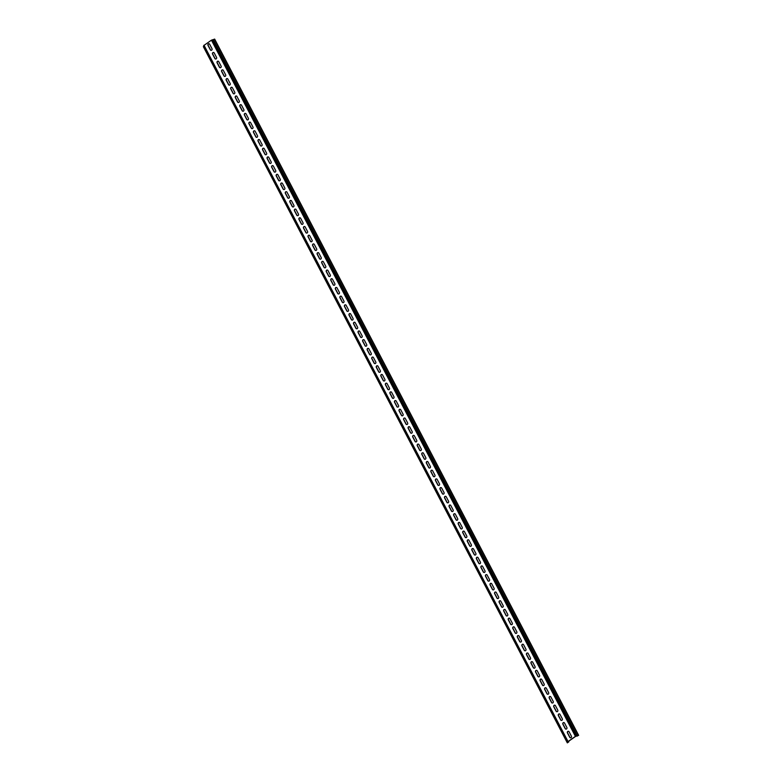 <?xml version="1.0" encoding="UTF-8"?>
<svg xmlns="http://www.w3.org/2000/svg" width="782" height="782" viewBox="0 0 782 782"><rect width="100%" height="100%" fill="white"/><g stroke="black" fill="none" stroke-linecap="round" stroke-linejoin="round"><path stroke-width="1.17" d="M568.514 731.287A1.065 0.948 -80.9 0 0 567.605 732.91L569.941 737.367A1.065 0.948 -80.9 0 0 570.508 737.837M571.407 736.214A1.065 0.948 99.1 0 1 569.755 737.338L567.419 732.881A1.065 0.948 99.1 0 1 568.416 731.268A1.065 0.948 99.1 0 1 569.081 731.757L571.407 736.214M563.959 722.578A1.065 0.948 -80.9 0 0 563.06 724.21L565.386 728.668A1.065 0.948 -80.9 0 0 565.953 729.137M566.862 727.514A1.065 0.948 99.1 0 1 565.865 729.127A1.065 0.948 99.1 0 1 565.2 728.638L562.874 724.181A1.065 0.948 99.1 0 1 563.871 722.558A1.065 0.948 99.1 0 1 564.526 723.057L566.862 727.514M559.413 713.878A1.065 0.948 -80.9 0 0 558.514 715.51L560.841 719.958A1.065 0.948 -80.9 0 0 561.408 720.437M562.307 718.805A1.065 0.948 99.1 0 1 561.31 720.427A1.065 0.948 99.1 0 1 560.655 719.929L558.328 715.471A1.065 0.948 99.1 0 1 559.98 714.357L562.307 718.805M554.858 705.178A1.065 0.948 -80.9 0 0 553.959 706.801L556.285 711.258A1.065 0.948 -80.9 0 0 556.862 711.728M557.762 710.105A1.065 0.948 99.1 0 1 556.764 711.718A1.065 0.948 99.1 0 1 556.1 711.229L553.773 706.772A1.065 0.948 99.1 0 1 554.77 705.159A1.065 0.948 99.1 0 1 555.435 705.647L557.762 710.105M550.313 696.479A1.065 0.948 -80.9 0 0 549.414 698.101L551.74 702.559A1.065 0.948 -80.9 0 0 552.307 703.028M553.206 701.405A1.065 0.948 99.1 0 1 551.554 702.529L549.228 698.072A1.065 0.948 99.1 0 1 550.88 696.948L553.206 701.405M545.768 687.769A1.065 0.948 -80.9 0 0 544.859 689.401L547.195 693.849A1.065 0.948 -80.9 0 0 547.762 694.328M548.661 692.705A1.065 0.948 99.1 0 1 547.009 693.82L544.673 689.372A1.065 0.948 99.1 0 1 545.67 687.749A1.065 0.948 99.1 0 1 546.335 688.248L548.661 692.705M541.212 679.069A1.065 0.948 -80.9 0 0 540.313 680.692L542.64 685.149A1.065 0.948 -80.9 0 0 543.207 685.628M544.116 683.996A1.065 0.948 99.1 0 1 543.119 685.619A1.065 0.948 99.1 0 1 542.454 685.12L540.127 680.663A1.065 0.948 99.1 0 1 541.779 679.538L544.116 683.996M536.667 670.37A1.065 0.948 -80.9 0 0 535.758 671.992L538.094 676.45A1.065 0.948 -80.9 0 0 538.661 676.919M539.56 675.296A1.065 0.948 99.1 0 1 537.908 676.42L535.572 671.963A1.065 0.948 99.1 0 1 536.569 670.35A1.065 0.948 99.1 0 1 537.234 670.839L539.56 675.296M532.112 661.66A1.065 0.948 -80.9 0 0 531.213 663.292L533.539 667.75A1.065 0.948 -80.9 0 0 534.106 668.219M535.015 666.596A1.065 0.948 99.1 0 1 534.018 668.209A1.065 0.948 99.1 0 1 533.353 667.72L531.027 663.263A1.065 0.948 99.1 0 1 532.024 661.64A1.065 0.948 99.1 0 1 532.679 662.139L535.015 666.596M527.567 652.96A1.065 0.948 -80.9 0 0 526.657 654.583L528.994 659.04A1.065 0.948 -80.9 0 0 529.561 659.519M530.46 657.887A1.065 0.948 99.1 0 1 529.463 659.509A1.065 0.948 99.1 0 1 528.808 659.011L526.482 654.554A1.065 0.948 99.1 0 1 528.133 653.439L530.46 657.887M523.011 644.26A1.065 0.948 -80.9 0 0 522.112 645.883L524.439 650.341A1.065 0.948 -80.9 0 0 525.005 650.81M525.915 649.187A1.065 0.948 99.1 0 1 524.918 650.8A1.065 0.948 99.1 0 1 524.253 650.311L521.926 645.854A1.065 0.948 99.1 0 1 522.923 644.241A1.065 0.948 99.1 0 1 523.588 644.73L525.915 649.187M518.466 635.561A1.065 0.948 -80.9 0 0 517.567 637.183L519.893 641.641A1.065 0.948 -80.9 0 0 520.46 642.11M521.359 640.487A1.065 0.948 99.1 0 1 519.707 641.611L517.381 637.154A1.065 0.948 99.1 0 1 519.033 636.03L521.359 640.487M513.921 626.851A1.065 0.948 -80.9 0 0 513.012 628.484L515.338 632.931A1.065 0.948 -80.9 0 0 515.915 633.41M516.814 631.778A1.065 0.948 99.1 0 1 515.817 633.4A1.065 0.948 99.1 0 1 515.162 632.902L512.826 628.454A1.065 0.948 99.1 0 1 513.823 626.832A1.065 0.948 99.1 0 1 514.488 627.33L516.814 631.778M509.365 618.151A1.065 0.948 -80.9 0 0 508.466 619.774L510.793 624.232A1.065 0.948 -80.9 0 0 511.36 624.701M512.269 623.078A1.065 0.948 99.1 0 1 511.272 624.701A1.065 0.948 99.1 0 1 510.607 624.202L508.28 619.745A1.065 0.948 99.1 0 1 509.932 618.621L512.269 623.078M504.82 609.452A1.065 0.948 -80.9 0 0 503.911 611.074L506.247 615.532A1.065 0.948 -80.9 0 0 506.814 616.001M507.714 614.378A1.065 0.948 99.1 0 1 506.062 615.502L503.725 611.045A1.065 0.948 99.1 0 1 504.722 609.432A1.065 0.948 99.1 0 1 505.387 609.921L507.714 614.378M500.265 600.742A1.065 0.948 -80.9 0 0 499.366 602.375L501.692 606.832A1.065 0.948 -80.9 0 0 502.259 607.301M503.168 605.679A1.065 0.948 99.1 0 1 502.171 607.291A1.065 0.948 99.1 0 1 501.506 606.793L499.18 602.345A1.065 0.948 99.1 0 1 500.177 600.723A1.065 0.948 99.1 0 1 500.832 601.221L503.168 605.679M495.72 592.042A1.065 0.948 -80.9 0 0 494.81 593.665L497.147 598.122A1.065 0.948 -80.9 0 0 497.714 598.601M498.613 596.969A1.065 0.948 99.1 0 1 497.616 598.592A1.065 0.948 99.1 0 1 496.961 598.093L494.635 593.636A1.065 0.948 99.1 0 1 496.287 592.512L498.613 596.969M491.164 583.343A1.065 0.948 -80.9 0 0 490.265 584.965L492.592 589.423A1.065 0.948 -80.9 0 0 493.159 589.892M494.068 588.269A1.065 0.948 99.1 0 1 493.071 589.882A1.065 0.948 99.1 0 1 492.406 589.393L490.079 584.936A1.065 0.948 99.1 0 1 491.076 583.323A1.065 0.948 99.1 0 1 491.741 583.812L494.068 588.269M486.619 574.633A1.065 0.948 -80.9 0 0 485.72 576.266L488.046 580.723A1.065 0.948 -80.9 0 0 488.613 581.192M489.512 579.57A1.065 0.948 99.1 0 1 487.86 580.694L485.534 576.236A1.065 0.948 99.1 0 1 486.531 574.614A1.065 0.948 99.1 0 1 487.186 575.112L489.512 579.57M482.074 565.933A1.065 0.948 -80.9 0 0 481.165 567.556L483.491 572.013A1.065 0.948 -80.9 0 0 484.068 572.492M484.967 570.86A1.065 0.948 99.1 0 1 483.97 572.483A1.065 0.948 99.1 0 1 483.315 571.984L480.979 567.527A1.065 0.948 99.1 0 1 481.976 565.914A1.065 0.948 99.1 0 1 482.641 566.412L484.967 570.86M477.519 557.234A1.065 0.948 -80.9 0 0 476.619 558.856L478.946 563.314A1.065 0.948 -80.9 0 0 479.513 563.783M480.422 562.16A1.065 0.948 99.1 0 1 479.425 563.773A1.065 0.948 99.1 0 1 478.76 563.284L476.433 558.827A1.065 0.948 99.1 0 1 478.085 557.703L480.422 562.16M472.973 548.534A1.065 0.948 -80.9 0 0 472.064 550.157L474.4 554.614A1.065 0.948 -80.9 0 0 474.967 555.083M475.867 553.461A1.065 0.948 99.1 0 1 474.215 554.585L471.878 550.127A1.065 0.948 99.1 0 1 472.875 548.514A1.065 0.948 99.1 0 1 473.54 549.003L475.867 553.461M468.418 539.824A1.065 0.948 -80.9 0 0 467.519 541.457L469.845 545.904A1.065 0.948 -80.9 0 0 470.412 546.383M471.321 544.761A1.065 0.948 99.1 0 1 470.324 546.374A1.065 0.948 99.1 0 1 469.659 545.875L467.333 541.427A1.065 0.948 99.1 0 1 468.33 539.805A1.065 0.948 99.1 0 1 468.985 540.303L471.321 544.761M463.873 531.125A1.065 0.948 -80.9 0 0 462.964 532.747L465.3 537.205A1.065 0.948 -80.9 0 0 465.867 537.684M466.766 536.051A1.065 0.948 99.1 0 1 465.769 537.674A1.065 0.948 99.1 0 1 465.114 537.175L462.778 532.718A1.065 0.948 99.1 0 1 463.775 531.105A1.065 0.948 99.1 0 1 464.44 531.594L466.766 536.051M459.317 522.425A1.065 0.948 -80.9 0 0 458.418 524.048L460.745 528.505A1.065 0.948 -80.9 0 0 461.312 528.974M462.221 527.351A1.065 0.948 99.1 0 1 461.224 528.964A1.065 0.948 99.1 0 1 460.559 528.476L458.232 524.018A1.065 0.948 99.1 0 1 459.884 522.894L462.221 527.351M454.772 513.715A1.065 0.948 -80.9 0 0 453.873 515.348L456.199 519.805A1.065 0.948 -80.9 0 0 456.766 520.274M457.666 518.652A1.065 0.948 99.1 0 1 456.014 519.776L453.687 515.318A1.065 0.948 99.1 0 1 454.684 513.696A1.065 0.948 99.1 0 1 455.339 514.194L457.666 518.652M450.217 505.016A1.065 0.948 -80.9 0 0 449.318 506.638L451.644 511.096A1.065 0.948 -80.9 0 0 452.221 511.575M453.12 509.942A1.065 0.948 99.1 0 1 452.123 511.565A1.065 0.948 99.1 0 1 451.458 511.066L449.132 506.609A1.065 0.948 99.1 0 1 450.129 504.996A1.065 0.948 99.1 0 1 450.794 505.495L453.12 509.942M445.672 496.316A1.065 0.948 -80.9 0 0 444.772 497.938L447.099 502.396A1.065 0.948 -80.9 0 0 447.666 502.865M448.565 501.242A1.065 0.948 99.1 0 1 446.913 502.367L444.587 497.909A1.065 0.948 99.1 0 1 446.239 496.785L448.565 501.242M441.126 487.616A1.065 0.948 -80.9 0 0 440.217 489.239L442.553 493.696A1.065 0.948 -80.9 0 0 443.12 494.165M444.02 492.543A1.065 0.948 99.1 0 1 442.368 493.667L440.031 489.209A1.065 0.948 99.1 0 1 441.028 487.587A1.065 0.948 99.1 0 1 441.693 488.085L444.02 492.543M436.571 478.907A1.065 0.948 -80.9 0 0 435.672 480.539L437.998 484.987A1.065 0.948 -80.9 0 0 438.565 485.466M439.474 483.833A1.065 0.948 99.1 0 1 438.477 485.456A1.065 0.948 99.1 0 1 437.812 484.957L435.486 480.51A1.065 0.948 99.1 0 1 436.483 478.887A1.065 0.948 99.1 0 1 437.138 479.386L439.474 483.833M432.026 470.207A1.065 0.948 -80.9 0 0 431.117 471.829L433.453 476.287A1.065 0.948 -80.9 0 0 434.02 476.756M434.919 475.133A1.065 0.948 99.1 0 1 433.267 476.258L430.931 471.8A1.065 0.948 99.1 0 1 431.928 470.187A1.065 0.948 99.1 0 1 432.593 470.676L434.919 475.133M427.471 461.507A1.065 0.948 -80.9 0 0 426.571 463.13L428.898 467.587A1.065 0.948 -80.9 0 0 429.465 468.056M430.374 466.434A1.065 0.948 99.1 0 1 429.377 468.047A1.065 0.948 99.1 0 1 428.712 467.558L426.385 463.1A1.065 0.948 99.1 0 1 428.037 461.976L430.374 466.434M422.925 452.798A1.065 0.948 -80.9 0 0 422.016 454.43L424.352 458.878A1.065 0.948 -80.9 0 0 424.919 459.357M425.819 457.734A1.065 0.948 99.1 0 1 424.167 458.848L421.84 454.401A1.065 0.948 99.1 0 1 422.827 452.778A1.065 0.948 99.1 0 1 423.492 453.277L425.819 457.734M418.37 444.098A1.065 0.948 -80.9 0 0 417.471 445.72L419.797 450.178A1.065 0.948 -80.9 0 0 420.364 450.657M421.273 449.024A1.065 0.948 99.1 0 1 420.276 450.647A1.065 0.948 99.1 0 1 419.611 450.149L417.285 445.691A1.065 0.948 99.1 0 1 418.282 444.078A1.065 0.948 99.1 0 1 418.947 444.567L421.273 449.024M413.825 435.398A1.065 0.948 -80.9 0 0 412.925 437.021L415.252 441.478A1.065 0.948 -80.9 0 0 415.819 441.947M416.718 440.325A1.065 0.948 99.1 0 1 415.066 441.449L412.74 436.991A1.065 0.948 99.1 0 1 414.392 435.867L416.718 440.325M409.279 426.689A1.065 0.948 -80.9 0 0 408.37 428.321L410.697 432.778A1.065 0.948 -80.9 0 0 411.273 433.248M412.173 431.625A1.065 0.948 99.1 0 1 410.521 432.749L408.184 428.292A1.065 0.948 99.1 0 1 409.182 426.669A1.065 0.948 99.1 0 1 409.846 427.168L412.173 431.625M404.724 417.989A1.065 0.948 -80.9 0 0 403.825 419.611L406.151 424.069A1.065 0.948 -80.9 0 0 406.718 424.548M407.627 422.915A1.065 0.948 99.1 0 1 406.63 424.538A1.065 0.948 99.1 0 1 405.966 424.04L403.639 419.582A1.065 0.948 99.1 0 1 405.291 418.468L407.627 422.915M400.179 409.289A1.065 0.948 -80.9 0 0 399.27 410.912L401.606 415.369A1.065 0.948 -80.9 0 0 402.173 415.838M403.072 414.216A1.065 0.948 99.1 0 1 401.42 415.34L399.084 410.882A1.065 0.948 99.1 0 1 400.081 409.269A1.065 0.948 99.1 0 1 400.746 409.758L403.072 414.216M395.624 400.589A1.065 0.948 -80.9 0 0 394.724 402.212L397.051 406.669A1.065 0.948 -80.9 0 0 397.618 407.139M398.527 405.516A1.065 0.948 99.1 0 1 397.53 407.129A1.065 0.948 99.1 0 1 396.865 406.64L394.539 402.183A1.065 0.948 99.1 0 1 396.191 401.058L398.527 405.516M391.078 391.88A1.065 0.948 -80.9 0 0 390.169 393.512L392.505 397.96A1.065 0.948 -80.9 0 0 393.072 398.439M393.972 396.816A1.065 0.948 99.1 0 1 392.32 397.93L389.993 393.483A1.065 0.948 99.1 0 1 390.98 391.86A1.065 0.948 99.1 0 1 391.645 392.359L393.972 396.816M386.523 383.18A1.065 0.948 -80.9 0 0 385.624 384.803L387.95 389.26A1.065 0.948 -80.9 0 0 388.517 389.739M389.426 388.107A1.065 0.948 99.1 0 1 388.429 389.729A1.065 0.948 99.1 0 1 387.764 389.231L385.438 384.773A1.065 0.948 99.1 0 1 386.435 383.16A1.065 0.948 99.1 0 1 387.1 383.649L389.426 388.107M381.978 374.48A1.065 0.948 -80.9 0 0 381.078 376.103L383.405 380.56A1.065 0.948 -80.9 0 0 383.972 381.03M384.871 379.407A1.065 0.948 99.1 0 1 383.219 380.531L380.893 376.074A1.065 0.948 99.1 0 1 382.545 374.949L384.871 379.407M377.432 365.771A1.065 0.948 -80.9 0 0 376.523 367.403L378.85 371.861A1.065 0.948 -80.9 0 0 379.426 372.33M380.326 370.707A1.065 0.948 99.1 0 1 378.674 371.831L376.338 367.374A1.065 0.948 99.1 0 1 377.335 365.751A1.065 0.948 99.1 0 1 377.999 366.25L380.326 370.707M372.877 357.071A1.065 0.948 -80.9 0 0 371.978 358.694L374.304 363.151A1.065 0.948 -80.9 0 0 374.871 363.63M375.78 361.998A1.065 0.948 99.1 0 1 374.783 363.62A1.065 0.948 99.1 0 1 374.119 363.122L371.792 358.664A1.065 0.948 99.1 0 1 373.444 357.54L375.78 361.998M368.332 348.371A1.065 0.948 -80.9 0 0 367.423 349.994L369.759 354.451A1.065 0.948 -80.9 0 0 370.326 354.92M371.225 353.298A1.065 0.948 99.1 0 1 369.573 354.422L367.237 349.965A1.065 0.948 99.1 0 1 368.234 348.352A1.065 0.948 99.1 0 1 368.899 348.84L371.225 353.298M363.777 339.671A1.065 0.948 -80.9 0 0 362.877 341.294L365.204 345.752A1.065 0.948 -80.9 0 0 365.771 346.221M366.68 344.598A1.065 0.948 99.1 0 1 365.683 346.211A1.065 0.948 99.1 0 1 365.018 345.722L362.692 341.265A1.065 0.948 99.1 0 1 363.689 339.642A1.065 0.948 99.1 0 1 364.344 340.141L366.68 344.598M359.231 330.962A1.065 0.948 -80.9 0 0 358.322 332.594L360.658 337.042A1.065 0.948 -80.9 0 0 361.225 337.521M362.125 335.889A1.065 0.948 99.1 0 1 361.128 337.511A1.065 0.948 99.1 0 1 360.473 337.013L358.136 332.565A1.065 0.948 99.1 0 1 359.133 330.942A1.065 0.948 99.1 0 1 359.798 331.441L362.125 335.889M354.676 322.262A1.065 0.948 -80.9 0 0 353.777 323.885L356.103 328.342A1.065 0.948 -80.9 0 0 356.67 328.811M357.579 327.189A1.065 0.948 99.1 0 1 356.582 328.802A1.065 0.948 99.1 0 1 355.918 328.313L353.591 323.856A1.065 0.948 99.1 0 1 355.243 322.731L357.579 327.189M350.131 313.562A1.065 0.948 -80.9 0 0 349.231 315.185L351.558 319.642A1.065 0.948 -80.9 0 0 352.125 320.112M353.024 318.489A1.065 0.948 99.1 0 1 351.372 319.613L349.046 315.156A1.065 0.948 99.1 0 1 350.698 314.032L353.024 318.489M345.576 304.853A1.065 0.948 -80.9 0 0 344.676 306.485L347.003 310.933A1.065 0.948 -80.9 0 0 347.579 311.412M348.479 309.789A1.065 0.948 99.1 0 1 347.482 311.402A1.065 0.948 99.1 0 1 346.817 310.904L344.491 306.456A1.065 0.948 99.1 0 1 345.488 304.833A1.065 0.948 99.1 0 1 346.152 305.332L348.479 309.789M341.03 296.153A1.065 0.948 -80.9 0 0 340.131 297.776L342.457 302.233A1.065 0.948 -80.9 0 0 343.024 302.712M343.924 301.08A1.065 0.948 99.1 0 1 342.936 302.702A1.065 0.948 99.1 0 1 342.272 302.204L339.945 297.747A1.065 0.948 99.1 0 1 341.597 296.622L343.924 301.08M336.485 287.453A1.065 0.948 -80.9 0 0 335.576 289.076L337.912 293.533A1.065 0.948 -80.9 0 0 338.479 294.003M339.378 292.38A1.065 0.948 99.1 0 1 337.726 293.504L335.39 289.047A1.065 0.948 99.1 0 1 336.387 287.434A1.065 0.948 99.1 0 1 337.052 287.923L339.378 292.38M331.93 278.744A1.065 0.948 -80.9 0 0 331.03 280.376L333.357 284.834A1.065 0.948 -80.9 0 0 333.924 285.303M334.833 283.68A1.065 0.948 99.1 0 1 333.836 285.293A1.065 0.948 99.1 0 1 333.171 284.804L330.845 280.347A1.065 0.948 99.1 0 1 331.842 278.724A1.065 0.948 99.1 0 1 332.497 279.223L334.833 283.68M327.384 270.044A1.065 0.948 -80.9 0 0 326.475 271.667L328.811 276.124A1.065 0.948 -80.9 0 0 329.378 276.603M330.278 274.971A1.065 0.948 99.1 0 1 329.281 276.593A1.065 0.948 99.1 0 1 328.626 276.095L326.29 271.637A1.065 0.948 99.1 0 1 327.287 270.025A1.065 0.948 99.1 0 1 327.951 270.523L330.278 274.971M322.829 261.344A1.065 0.948 -80.9 0 0 321.93 262.967L324.256 267.424A1.065 0.948 -80.9 0 0 324.823 267.894M325.732 266.271A1.065 0.948 99.1 0 1 324.735 267.884A1.065 0.948 99.1 0 1 324.071 267.395L321.744 262.938A1.065 0.948 99.1 0 1 323.396 261.814L325.732 266.271M318.284 252.645A1.065 0.948 -80.9 0 0 317.375 254.267L319.711 258.725A1.065 0.948 -80.9 0 0 320.278 259.194M321.177 257.571A1.065 0.948 99.1 0 1 319.525 258.695L317.199 254.238A1.065 0.948 99.1 0 1 318.851 253.114L321.177 257.571M313.729 243.935A1.065 0.948 -80.9 0 0 312.829 245.568L315.156 250.015A1.065 0.948 -80.9 0 0 315.723 250.494M316.632 248.862A1.065 0.948 99.1 0 1 315.635 250.484A1.065 0.948 99.1 0 1 314.97 249.986L312.644 245.538A1.065 0.948 99.1 0 1 313.641 243.916A1.065 0.948 99.1 0 1 314.305 244.414L316.632 248.862M309.183 235.235A1.065 0.948 -80.9 0 0 308.284 236.858L310.61 241.315A1.065 0.948 -80.9 0 0 311.177 241.794M312.077 240.162A1.065 0.948 99.1 0 1 311.089 241.785A1.065 0.948 99.1 0 1 310.425 241.286L308.098 236.829A1.065 0.948 99.1 0 1 309.75 235.705L312.077 240.162M304.638 226.536A1.065 0.948 -80.9 0 0 303.729 228.158L306.055 232.616A1.065 0.948 -80.9 0 0 306.632 233.085M307.531 231.462A1.065 0.948 99.1 0 1 305.879 232.586L303.543 228.129A1.065 0.948 99.1 0 1 304.54 226.516A1.065 0.948 99.1 0 1 305.205 227.005L307.531 231.462M300.083 217.826A1.065 0.948 -80.9 0 0 299.183 219.459L301.51 223.916A1.065 0.948 -80.9 0 0 302.077 224.385M302.986 222.762A1.065 0.948 99.1 0 1 301.989 224.375A1.065 0.948 99.1 0 1 301.324 223.887L298.998 219.429A1.065 0.948 99.1 0 1 299.995 217.807A1.065 0.948 99.1 0 1 300.65 218.305L302.986 222.762M295.537 209.126A1.065 0.948 -80.9 0 0 294.628 210.749L296.965 215.206A1.065 0.948 -80.9 0 0 297.531 215.685M298.431 214.053A1.065 0.948 99.1 0 1 297.434 215.676A1.065 0.948 99.1 0 1 296.779 215.177L294.443 210.72A1.065 0.948 99.1 0 1 295.44 209.107A1.065 0.948 99.1 0 1 296.104 209.596L298.431 214.053M290.982 200.427A1.065 0.948 -80.9 0 0 290.083 202.049L292.409 206.507A1.065 0.948 -80.9 0 0 292.976 206.976M293.885 205.353A1.065 0.948 99.1 0 1 292.888 206.966A1.065 0.948 99.1 0 1 292.224 206.477L289.897 202.02A1.065 0.948 99.1 0 1 291.549 200.896L293.885 205.353M286.437 191.717A1.065 0.948 -80.9 0 0 285.528 193.35L287.864 197.807A1.065 0.948 -80.9 0 0 288.431 198.276M289.33 196.653A1.065 0.948 99.1 0 1 287.678 197.778L285.352 193.32A1.065 0.948 99.1 0 1 286.339 191.698A1.065 0.948 99.1 0 1 287.004 192.196L289.33 196.653M281.882 183.017A1.065 0.948 -80.9 0 0 280.982 184.65L283.309 189.097A1.065 0.948 -80.9 0 0 283.876 189.576M284.785 187.944A1.065 0.948 99.1 0 1 283.788 189.567A1.065 0.948 99.1 0 1 283.123 189.068L280.797 184.62A1.065 0.948 99.1 0 1 281.794 182.998A1.065 0.948 99.1 0 1 282.458 183.496L284.785 187.944M277.336 174.318A1.065 0.948 -80.9 0 0 276.437 175.94L278.763 180.398A1.065 0.948 -80.9 0 0 279.33 180.867M280.23 179.244A1.065 0.948 99.1 0 1 278.578 180.368L276.251 175.911A1.065 0.948 99.1 0 1 277.903 174.787L280.23 179.244M272.791 165.618A1.065 0.948 -80.9 0 0 271.882 167.24L274.208 171.698A1.065 0.948 -80.9 0 0 274.785 172.167M275.684 170.544A1.065 0.948 99.1 0 1 274.032 171.669L271.696 167.211A1.065 0.948 99.1 0 1 272.693 165.598A1.065 0.948 99.1 0 1 273.358 166.087L275.684 170.544M268.236 156.908A1.065 0.948 -80.9 0 0 267.336 158.541L269.663 162.988A1.065 0.948 -80.9 0 0 270.23 163.467M271.139 161.845A1.065 0.948 99.1 0 1 270.142 163.458A1.065 0.948 99.1 0 1 269.477 162.959L267.151 158.511A1.065 0.948 99.1 0 1 268.148 156.889A1.065 0.948 99.1 0 1 268.803 157.387L271.139 161.845M263.69 148.209A1.065 0.948 -80.9 0 0 262.781 149.831L265.118 154.289A1.065 0.948 -80.9 0 0 265.685 154.768M266.584 153.135A1.065 0.948 99.1 0 1 265.587 154.758A1.065 0.948 99.1 0 1 264.932 154.259L262.596 149.802A1.065 0.948 99.1 0 1 263.593 148.189A1.065 0.948 99.1 0 1 264.257 148.678L266.584 153.135M259.135 139.509A1.065 0.948 -80.9 0 0 258.236 141.131L260.562 145.589A1.065 0.948 -80.9 0 0 261.129 146.058M262.038 144.435A1.065 0.948 99.1 0 1 261.041 146.048A1.065 0.948 99.1 0 1 260.377 145.56L258.05 141.102A1.065 0.948 99.1 0 1 259.702 139.978L262.038 144.435M254.59 130.799A1.065 0.948 -80.9 0 0 253.681 132.432L256.017 136.889A1.065 0.948 -80.9 0 0 256.584 137.358M257.483 135.736A1.065 0.948 99.1 0 1 255.831 136.86L253.495 132.402A1.065 0.948 99.1 0 1 254.492 130.78A1.065 0.948 99.1 0 1 255.157 131.278L257.483 135.736M250.035 122.1A1.065 0.948 -80.9 0 0 249.135 123.722L251.462 128.18A1.065 0.948 -80.9 0 0 252.029 128.659M252.938 127.026A1.065 0.948 99.1 0 1 251.941 128.649A1.065 0.948 99.1 0 1 251.276 128.15L248.95 123.693A1.065 0.948 99.1 0 1 250.602 122.579L252.938 127.026M245.489 113.4A1.065 0.948 -80.9 0 0 244.59 115.022L246.917 119.48A1.065 0.948 -80.9 0 0 247.483 119.949M248.383 118.326A1.065 0.948 99.1 0 1 246.731 119.451L244.404 114.993A1.065 0.948 99.1 0 1 246.056 113.869L248.383 118.326M240.934 104.7A1.065 0.948 -80.9 0 0 240.035 106.323L242.361 110.78A1.065 0.948 -80.9 0 0 242.938 111.249M243.837 109.627A1.065 0.948 99.1 0 1 242.84 111.24A1.065 0.948 99.1 0 1 242.176 110.751L239.849 106.293A1.065 0.948 99.1 0 1 240.846 104.68A1.065 0.948 99.1 0 1 241.511 105.169L243.837 109.627M236.389 95.991A1.065 0.948 -80.9 0 0 235.49 97.623L237.816 102.071A1.065 0.948 -80.9 0 0 238.383 102.55M239.282 100.917A1.065 0.948 99.1 0 1 238.295 102.54A1.065 0.948 99.1 0 1 237.63 102.041L235.304 97.594A1.065 0.948 99.1 0 1 236.301 95.971A1.065 0.948 99.1 0 1 236.956 96.469L239.282 100.917M231.843 87.291A1.065 0.948 -80.9 0 0 230.934 88.913L233.271 93.371A1.065 0.948 -80.9 0 0 233.838 93.85M234.737 92.217A1.065 0.948 99.1 0 1 233.74 93.84A1.065 0.948 99.1 0 1 233.085 93.341L230.749 88.884A1.065 0.948 99.1 0 1 231.746 87.271A1.065 0.948 99.1 0 1 232.41 87.76L234.737 92.217M227.288 78.591A1.065 0.948 -80.9 0 0 226.389 80.214L228.715 84.671A1.065 0.948 -80.9 0 0 229.282 85.14M230.191 83.518A1.065 0.948 99.1 0 1 229.194 85.13A1.065 0.948 99.1 0 1 228.53 84.642L226.203 80.184A1.065 0.948 99.1 0 1 227.855 79.06L230.191 83.518M222.743 69.881A1.065 0.948 -80.9 0 0 221.834 71.514L224.17 75.971A1.065 0.948 -80.9 0 0 224.737 76.441M225.636 74.818A1.065 0.948 99.1 0 1 223.984 75.942L221.648 71.485A1.065 0.948 99.1 0 1 222.645 69.862A1.065 0.948 99.1 0 1 223.31 70.36L225.636 74.818M218.188 61.182A1.065 0.948 -80.9 0 0 217.288 62.804L219.615 67.262A1.065 0.948 -80.9 0 0 220.182 67.741M221.091 66.108A1.065 0.948 99.1 0 1 220.094 67.731A1.065 0.948 99.1 0 1 219.429 67.232L217.103 62.775A1.065 0.948 99.1 0 1 218.755 61.651L221.091 66.108M213.642 52.482A1.065 0.948 -80.9 0 0 212.733 54.105L215.07 58.562A1.065 0.948 -80.9 0 0 215.637 59.031M216.536 57.409A1.065 0.948 99.1 0 1 214.884 58.533L212.557 54.075A1.065 0.948 99.1 0 1 214.209 52.951L216.536 57.409M209.087 43.772A1.065 0.948 -80.9 0 0 208.188 45.405L210.514 49.862A1.065 0.948 -80.9 0 0 211.081 50.331M211.99 48.709A1.065 0.948 99.1 0 1 210.993 50.322A1.065 0.948 99.1 0 1 210.329 49.833L208.002 45.376A1.065 0.948 99.1 0 1 208.999 43.753A1.065 0.948 99.1 0 1 209.664 44.251L211.99 48.709M568.045 741.649L575.601 736.4L578.651 735.344L214.679 39.129L211.453 40.165L203.672 45.61L567.644 741.825L568.485 742.001L567.321 742.871L568.846 741.815L568.006 741.59M567.321 742.871L203.349 46.656L203.994 46.226M567.654 741.727L203.672 45.61M578.651 735.344L575.415 736.37L567.644 741.825M578.465 735.315L214.493 39.1M568.768 741.766L568.485 741.228M567.967 741.424L203.994 45.219M577.448 735.999L213.476 39.794M577.048 736.155L213.075 39.941M576.324 736.038L212.352 39.823M575.415 736.37L211.453 40.165M568.524 741.199L568.846 741.815"/></g></svg>
